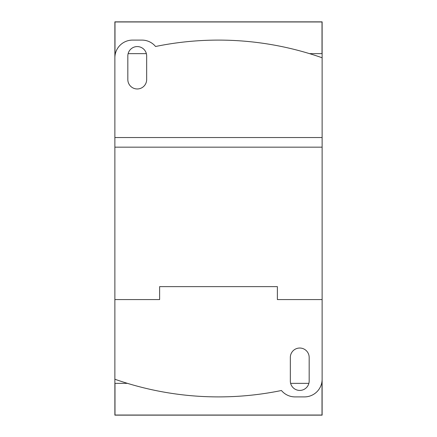 <?xml version="1.0" encoding="UTF-8"?>
<svg xmlns="http://www.w3.org/2000/svg" width="437" height="437" viewBox="0 0 437 437"><rect width="100%" height="100%" fill="white"/><g stroke="black" fill="none" stroke-linecap="round" stroke-linejoin="round"><path stroke-width="0.66" d="M127.462 383.358L114.876 383.358L114.876 379.234A312.794 312.794 0 0 0 281.439 390.503A17.666 17.666 0 0 0 295.041 396.9L304.463 396.9A17.666 17.666 0 0 0 322.124 379.234L322.124 299.574L322.124 383.358L321.637 383.358M308.872 383.358L290.627 383.358M114.876 137.426L114.876 53.642L115.363 53.642M128.128 53.642L146.373 53.642M309.538 53.642L322.124 53.642L322.124 57.766A312.794 312.794 0 0 0 155.561 46.497A17.666 17.666 0 0 0 141.959 40.1L132.537 40.1A17.666 17.666 0 0 0 114.876 57.766L114.876 137.535L322.124 137.535L322.124 299.574L277.375 299.574L277.375 286.623L159.625 286.623L159.625 299.574L114.876 299.574L159.625 299.574M309.172 381.004A9.423 9.423 0 0 1 299.749 390.421A9.423 9.423 0 0 1 290.332 381.004L290.332 357.45A9.423 9.423 0 0 1 299.749 348.032A9.423 9.423 0 0 1 309.172 357.45L309.172 381.004M114.876 379.234L114.876 137.535M277.375 299.574L322.124 299.574M322.124 147.154L114.876 147.154M127.828 55.996A9.423 9.423 0 0 1 137.251 46.579A9.423 9.423 0 0 1 146.668 55.996L146.668 79.55A9.423 9.423 0 0 1 137.251 88.968A9.423 9.423 0 0 1 127.828 79.55L127.828 55.996M322.124 137.535L322.124 57.766M322.009 383.358L322.009 415.03L114.991 415.03L114.991 383.358M322.009 53.642L322.009 21.97L114.991 21.97L114.991 53.642M322.124 383.358L322.124 415.15L114.876 415.15L114.876 383.358M114.876 53.642L114.876 21.85L322.124 21.85L322.124 53.642"/></g></svg>
